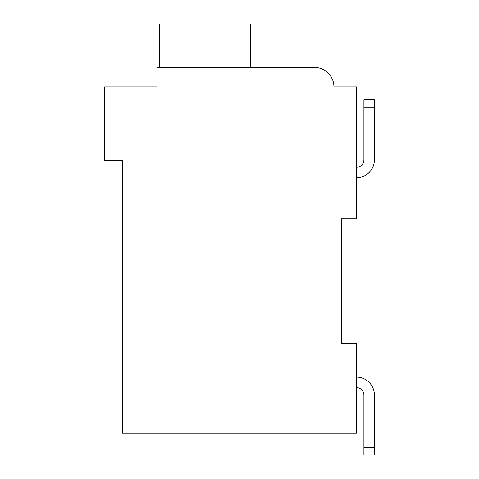 <?xml version="1.0" encoding="UTF-8"?>
<svg xmlns="http://www.w3.org/2000/svg" width="479" height="479" viewBox="0 0 479 479"><rect width="100%" height="100%" fill="white"/><g stroke="black" fill="none" stroke-linecap="round" stroke-linejoin="round"><path stroke-width="0.72" d="M341.431 218.813L356.418 218.813L356.418 86.909L333.935 86.909A19.489 19.489 0 0 0 314.446 67.419L318.379 67.82L314.446 67.419L318.379 67.82L314.446 67.419L318.379 67.82L314.446 67.419L157.058 67.419L157.058 86.909L104.596 86.909L104.596 160.357L122.582 160.357L122.582 433.166L356.418 433.166L356.418 343.227L341.431 343.227L341.431 218.813L341.431 343.227M374.404 159.758L374.404 107.29L374.404 159.758L374.404 107.29L374.404 159.758L374.404 107.29L363.914 107.29L363.914 99.8L374.404 99.8L374.404 159.758A17.986 17.986 0 0 1 356.418 177.745M363.914 159.758A7.496 7.496 0 0 1 356.418 167.249A7.496 7.496 0 0 0 363.914 159.758A7.496 7.496 0 0 1 356.418 167.249A7.496 7.496 0 0 0 363.914 159.758A7.496 7.496 0 0 1 356.418 167.249A7.496 7.496 0 0 0 363.914 159.758L363.914 107.29M356.418 377.105A17.986 17.986 0 0 1 374.404 395.091L374.404 455.05L363.914 455.05L363.914 395.091A7.496 7.496 0 0 0 356.418 387.595A7.496 7.496 0 0 1 363.914 395.091A7.496 7.496 0 0 0 356.418 387.595A7.496 7.496 0 0 1 363.914 395.091A7.496 7.496 0 0 0 356.418 387.595A7.496 7.496 0 0 1 363.914 395.091M157.058 76.412L157.058 86.909L119.582 86.909M322.11 68.988L325.013 70.533L322.11 68.988M325.457 70.826L328.325 73.227L325.457 70.826M330.654 76.083L332.408 79.346L330.654 76.083M338.431 86.909L333.935 86.909M314.446 67.419L252.99 67.419M250.745 67.419L250.745 23.95L159.303 23.95L159.303 67.419M374.404 447.554L363.914 447.554"/></g></svg>
